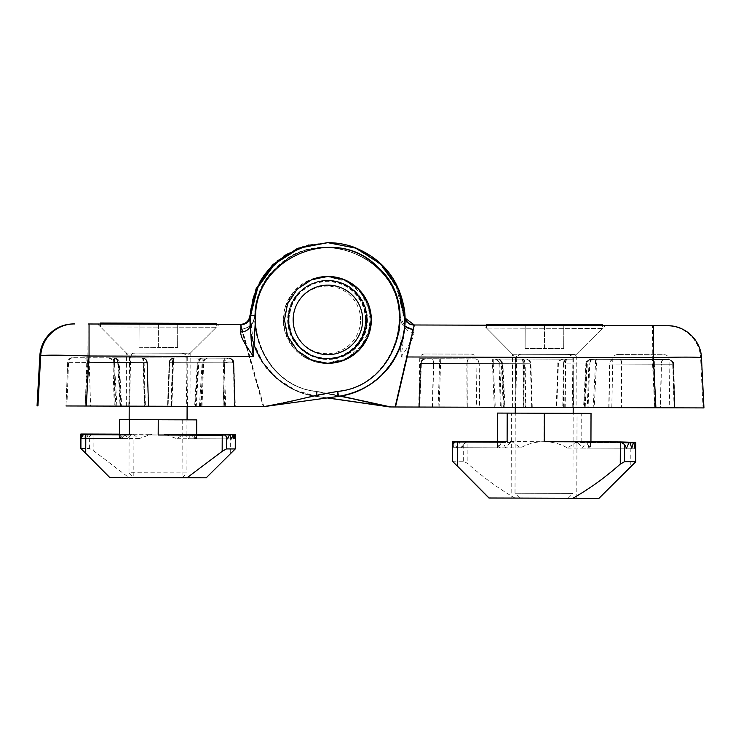 <?xml version="1.0" encoding="UTF-8"?>
<svg xmlns="http://www.w3.org/2000/svg" width="741" height="741" viewBox="0 0 741 741"><rect width="100%" height="100%" fill="white"/><g stroke="black" fill="none" stroke-linecap="round" stroke-linejoin="round"><path stroke-width="0.56" stroke-dasharray="3.71 2.78" d="M519.83 498.091L568.088 498.239L519.83 498.091L515.014 493.247L572.932 493.432L573.173 413.311M573.191 407.522L573.349 357.329L515.43 357.143L486.559 328.096L486.568 325.206M568.088 498.239L572.932 493.432L515.014 493.247L515.264 413.135M515.282 407.337L515.43 357.143L573.349 357.329L602.396 328.458L486.559 328.096L602.396 328.458L602.405 325.558M486.578 324.243L602.405 324.595M563.799 324.475L525.184 324.354L563.799 324.475L563.725 348.603L563.799 324.475M525.11 348.492L544.413 348.548L544.487 324.419L544.413 348.548L563.725 348.603L525.11 348.492L525.184 324.354L525.11 348.492M511.142 498.063L576.776 498.267L511.142 498.063L511.401 413.117L577.035 413.321L511.401 413.117M576.776 498.267L577.035 413.321M590.947 441.84L591.031 413.367L497.406 413.08M452.371 461.208L463.653 461.235L467.867 463.644C482.372 476.732 498.054 488.208 514.912 498.072L488.94 497.998M635.815 447.129L635.815 447.972M632.582 442.284L635.685 446.804L635.685 448.249L635.759 442.859L590.873 442.72L635.732 442.859L635.732 442.294L635.722 442.859L590.836 442.72L590.846 442.155L590.846 448.11L590.929 442.155L590.929 448.11L635.815 448.249L635.769 461.763L630.786 466.58L630.86 441.96M598.978 498.332L514.912 498.072M454.613 442.303L497.424 442.433L497.415 441.868L497.378 447.833L497.378 441.868L497.341 447.833L497.368 442.433L452.445 442.303M497.424 442.433L498.035 447.833C499.777 443.887 502.806 441.803 507.113 441.58M452.418 446.564L452.566 442.303L497.609 442.433L497.294 447.823L497.331 442.433M510.253 442.479L505.807 447.851L502.546 442.451L501.24 442.451L499.249 447.833L497.998 442.442L452.566 442.303L453.372 447.694L454.344 442.303L502.546 442.451L454.946 442.303L456.4 447.703L458.253 442.312L510.253 442.479L511.614 441.914L513.096 442.488L458.253 442.312L459.327 442.321L461.736 447.721L463.709 443.942L467.932 441.46L467.867 463.644M544.079 413.219L543.987 441.701L497.313 441.553L497.294 447.823L452.408 447.694M543.987 441.701C535.632 441.71 527.833 443.776 520.58 447.897L513.096 442.488M620.328 441.932L581.148 441.812L581.24 413.339M598.839 498.332L630.786 466.58M590.836 442.72L590.188 448.11C588.474 444.155 585.455 442.053 581.148 441.812M590.92 442.72L590.883 448.11L590.883 442.72L635.769 442.859L635.769 442.294L635.769 448.249L635.806 442.859L590.92 442.72M544.274 441.701C552.629 441.766 560.418 443.878 567.643 448.046L575.155 442.673L623.107 442.822M577.999 442.683L582.417 448.092L585.714 442.71L630.007 442.84L577.999 442.683L576.646 442.118L575.155 442.673M587.011 442.71L585.714 442.71L587.011 442.71L588.975 448.11L590.262 442.72L633.916 442.859L587.011 442.71M590.929 442.72L635.685 442.859L590.262 442.72L590.929 447.972M520.58 447.897L461.736 447.721M635.685 448.249L590.188 448.11M567.643 448.046L626.488 448.222M452.538 447.694L498.035 447.833M454.946 442.303L454.344 442.303L454.946 442.303M635.806 442.294L635.806 442.859M505.807 447.851L456.4 447.703M635.732 448.249L590.846 448.11M582.417 448.092L631.823 448.24M499.249 447.833L453.372 447.694M635.769 448.249L590.883 448.11M588.975 448.11L634.852 448.249M617.633 354.569A4.826 4.826 0 0 0 612.798 359.292L611.807 407.633L669.725 407.819L669.021 359.468L612.798 359.292L669.021 359.468A4.826 4.826 0 0 0 664.214 354.707L617.633 354.569L664.214 354.707M521.525 354.272A4.826 4.826 0 0 0 516.681 358.996L515.69 407.346L573.608 407.522L572.913 359.172L516.681 358.996L572.913 359.172A4.826 4.826 0 0 0 568.106 354.411L521.525 354.272L568.106 354.411M520.691 354.263L567.273 354.411L520.691 354.263A4.826 4.826 0 0 0 515.856 358.996L514.865 407.337L572.784 407.513L514.865 407.337M567.273 354.411A4.826 4.826 0 0 1 572.08 359.163L572.784 407.513M424.584 353.976A4.826 4.826 0 0 0 419.739 358.7L418.748 407.041L476.667 407.226L475.972 358.876L419.739 358.7L475.972 358.876A4.826 4.826 0 0 0 471.165 354.115L424.584 353.976L471.165 354.115M564.735 407.494L565.272 363.887L609.528 364.026A4.826 3.992 -89.8 0 1 613.529 359.376L590.985 359.311A4.826 4.557 90.2 0 0 586.418 363.951L585.89 363.887L583.565 407.55L674.403 407.828L621.19 407.661L621.634 364.063L609.528 364.026L608.778 407.624L556.222 407.467L587.261 407.559L584.232 407.55L586.418 363.951L595.495 363.979L595.532 359.32L668.206 359.542A4.826 4.826 0 0 1 673.013 364.22L674.403 407.828L673.013 364.22L661.213 364.183L660.388 407.782M593.754 359.32A4.826 4.826 0 0 0 588.919 363.961L563.558 363.887L562.762 407.485M591.92 359.311L594.578 359.32A4.826 4.826 0 0 0 589.743 363.961L587.335 363.951L585.158 407.559L588.085 407.569L556.75 407.467L609.037 407.624L609.797 364.026L621.884 364.063L621.43 407.67L660.629 407.791L661.454 364.183L673.3 364.22A4.826 4.826 90.2 0 0 668.493 359.542L591.92 359.311A4.826 4.566 -89.8 0 0 587.335 363.951L596.496 363.988L596.496 359.329M594.578 359.32L613.817 359.376A4.826 4.011 -89.8 0 0 609.797 364.026L565.735 363.887L565.188 407.494M522.544 359.098L474.953 358.95A4.826 4.011 90.2 0 1 478.945 363.627L466.849 363.59L467.043 407.189L418.85 407.05L420.508 363.442L501.407 363.692L503.315 407.3L500.388 407.3L498.999 363.683L501.407 363.692A4.826 4.566 -89.8 0 0 496.85 359.024L522.544 359.098A4.826 2.075 90.2 0 1 524.6 363.766L530.334 363.785A4.826 4.826 0 0 0 525.526 359.107M523.739 407.365L523.47 363.757L479.214 363.627A4.826 3.992 90.2 0 0 475.24 358.95L469.183 358.931A4.826 2.066 -89.8 0 0 467.099 363.59L479.214 363.627L479.686 407.235L532.251 407.393L501.212 407.3L499.823 363.692L525.184 363.766L525.712 407.374M522.201 359.098A4.826 1.278 90.2 0 1 523.47 363.757L530.862 363.785A4.826 4.826 0 0 0 526.054 359.107M576.09 407.531L512.383 407.328L576.09 407.531L576.257 354.439L512.54 354.244L483.678 325.197L605.304 325.568L483.678 325.197M512.383 407.328L512.54 354.244L576.257 354.439L605.304 325.568M249.569 317.63L249.532 319.89C250.106 332.125 251.736 341.129 254.413 346.918C258.146 356.402 262.814 364.266 268.427 370.5C282.145 385.348 297.919 393.953 315.759 396.324L327.226 397.936M401.066 356.884L401.057 356.958C407.161 347.724 413.663 339.508 413.978 332.468L413.561 324.984L414.321 324.984L413.561 324.984A9.652 9.652 90.2 0 1 403.956 315.833L404.345 325.429L403.308 340.934L401.066 356.884M283.303 319.89L285.035 332.033L291.954 345.908L306.209 358.172L326.596 363.322L347.094 358.255L361.451 345.991L368.434 332.07L370.176 319.89A43.441 43.441 -89.8 0 1 326.614 363.322A43.441 43.441 -89.8 0 1 283.312 319.89A43.441 43.441 -89.8 0 1 326.883 276.449L306.385 281.515L292.028 293.779L285.044 307.7L283.303 319.89M366.415 319.89A39.097 39.097 -89.8 0 1 327.198 358.987A39.097 39.097 -89.8 0 1 288.23 319.89A39.097 39.097 -89.8 0 1 327.439 280.793A39.097 39.097 -89.8 0 1 366.415 319.89L363.47 304.959L355.022 292.287L342.379 283.803L327.457 280.793L312.461 283.738L299.735 292.204L291.232 304.903L288.249 319.89L291.213 334.821L299.651 347.492L312.294 355.976L327.216 358.987L342.212 356.041L354.939 347.575L363.442 334.876L366.434 319.89M288.518 319.89A39.097 39.097 90.2 0 0 327.494 358.987A39.097 39.097 90.2 0 0 366.702 319.89A39.097 39.097 90.2 0 0 327.726 280.793A39.097 39.097 90.2 0 0 288.518 319.89L291.537 304.903L300.04 292.204L312.767 283.738L327.763 280.793L342.685 283.803L355.328 292.287L363.766 304.959L366.73 319.89L363.748 334.876L355.245 347.575L342.518 356.041L327.522 358.987L312.6 355.976L299.957 347.492L291.509 334.821L288.545 319.89M521.71 359.098A4.826 1.306 -89.8 0 1 523.007 363.757L530.334 363.785L531.723 407.393L479.427 407.235L478.945 363.627L523.007 363.757L523.285 407.365M432.225 407.087L433.513 363.488L420.786 363.442A4.826 4.826 -89.8 0 1 425.63 358.801L425.343 358.801A4.826 4.826 90.2 0 0 420.508 363.442L418.85 407.05L503.963 407.309L501.916 363.627L501.407 363.692M523.1 359.098A4.826 2.103 -89.8 0 1 525.184 363.766L530.862 363.785L532.251 407.393M287.665 319.89A39.097 39.097 90.2 0 0 326.642 358.977A39.097 39.097 90.2 0 0 365.859 319.89A39.097 39.097 90.2 0 0 326.883 280.793A39.097 39.097 90.2 0 0 287.665 319.89M287.925 319.89A39.097 39.097 90.2 0 0 326.901 358.977A39.097 39.097 90.2 0 0 366.11 319.89A39.097 39.097 90.2 0 0 327.133 280.793A39.097 39.097 90.2 0 0 287.925 319.89M663.408 359.533L619.587 359.394A4.826 2.066 90.2 0 1 621.634 364.063L661.213 364.183A4.826 2.177 -89.8 0 1 663.408 359.533L668.206 359.542A4.826 4.826 -89.8 0 1 673.013 364.22L672.717 364.22A4.826 4.826 90.2 0 0 667.91 359.542A4.826 4.826 90.2 0 1 672.717 364.22L653.367 364.155L653.395 359.496M414.552 324.984L667.836 325.762M414.349 324.984L412.95 329.764C405.142 328.495 400.696 323.928 399.612 316.092C399.547 257.266 319.816 224.597 278.486 266.445C233.082 303.838 258.452 386.181 317.028 391.554L391.026 406.957L394.879 406.976L412.95 329.764M701.477 357.875A33.78 33.78 90.2 0 0 701.477 357.866L700.597 357.875A33.78 33.78 90.2 0 0 666.965 325.753M703.95 407.921L703.061 407.921L700.597 357.875C701.134 356.912 677.987 356.847 652.256 357.727L652.46 325.716M390.035 406.957L316.722 391.544C258.146 386.181 232.785 303.838 278.19 266.445C319.519 224.588 399.242 257.266 399.316 316.092C400.39 323.928 404.836 328.485 412.654 329.764L413.756 324.984A9.652 9.652 -89.8 0 1 404.123 315.833L403.956 315.833A9.652 9.652 90.2 0 0 413.561 324.984L413.728 324.984A9.652 9.652 -89.8 0 1 404.123 315.833L404.123 315.833C401.159 284.155 385.218 261.684 356.291 248.439C346.983 244.641 337.303 242.715 327.244 242.668L355.782 248.235L380.244 263.953L397.157 287.61L404.123 315.833C404.919 321.399 408.124 324.447 413.728 324.984A9.652 9.652 -89.8 0 0 413.756 324.984M412.654 329.764L394.879 406.976M703.061 407.921L390.47 406.957C377.512 405.086 366.776 402.446 353.448 399.158L335.006 394.758L316.435 391.294C258.164 386.042 232.396 303.967 277.801 266.288C319.195 224.171 399.26 257.173 399.047 316.064L403.882 316.083L395.889 285.48L379.549 263.518L354.689 247.892L327.003 242.668M413.978 332.468A9.652 7.512 177.4 0 1 404.345 325.429L403.947 316.083A9.652 9.587 178.7 0 0 413.561 325.197M370.176 319.89L368.444 307.747L361.525 293.871L347.27 281.608L326.883 276.449A43.441 43.441 -89.8 0 1 370.185 319.89M669.725 407.819L611.807 407.633M573.608 407.522L515.69 407.346M476.667 407.226L418.748 407.041M608.778 407.624L621.19 407.661M655.896 407.772L594.189 407.587L596.496 363.988L654.368 364.164L654.359 359.505M674.995 407.828L673.597 364.22L674.69 407.828L673.597 364.22L654.368 364.164L655.757 407.772M621.43 407.67L609.037 407.624M587.335 363.951L586.826 363.887L584.51 407.55L585.158 407.559M467.043 407.189L479.427 407.235M500.388 407.3L531.723 407.393M501.212 407.3L504.908 407.309L502.852 363.627C503.028 361.386 501.425 359.857 498.045 359.024M479.686 407.235L467.284 407.198L467.099 363.59L433.772 363.488L432.475 407.087L467.284 407.198M504.241 407.309L502.324 363.692L493.237 363.664L495.294 407.281L419.443 407.05L421.11 363.442L433.772 363.488A4.826 1.51 90.2 0 0 432.281 358.82M391.026 406.957L390.34 406.957M391.322 406.957L394.573 406.966M390.47 406.957L389.738 406.957L390.47 406.957M340.684 396.046L317.315 391.554C258.739 386.181 233.378 303.838 278.773 266.445C320.112 224.597 399.834 257.275 399.908 316.092L404.864 326.253M316.435 391.294L315.759 396.324L327.087 397.954L315.759 396.324L294.964 390.266L276.68 378.679L262.129 362.173L252.829 342.231L250.097 310.553L260.813 279.709M405.105 318.111A9.652 9.652 -89.8 0 1 404.706 315.833L405.105 318.111A9.652 9.652 -89.8 0 1 404.706 315.833L397.482 287.61L380.578 263.953L356.115 248.235L327.578 242.668L298.002 248.457L272.901 265.121L256.08 290.12L250.115 319.89C249.356 357.181 279.338 391.776 316.351 396.324L327.522 397.898M404.447 315.833A9.652 9.652 90.2 0 0 414.08 324.984A9.652 9.652 90.2 0 1 404.447 315.833L399.612 316.092M494.284 407.272L492.274 359.005L496.85 359.024M497.776 359.024A4.826 4.557 90.2 0 1 502.324 363.692L502.852 363.627M493.237 359.005L493.237 363.664L421.388 363.451A4.826 4.826 -89.8 0 1 426.223 358.801A4.826 4.826 -89.8 0 0 421.388 363.451L421.11 363.442A4.826 4.826 -89.8 0 1 425.945 358.801C422.74 359.422 421.129 360.969 421.11 363.442L419.443 407.05M590.985 359.311L595.532 359.32M673.597 364.22A4.826 4.826 90.2 0 0 668.79 359.552C672.596 360.811 674.199 362.377 673.597 364.22M673.3 364.22A4.826 4.826 90.2 0 0 668.493 359.542L663.677 359.533A4.826 2.204 -89.8 0 0 661.454 364.183L621.884 364.063A4.826 2.038 90.2 0 0 619.865 359.394L663.677 359.533M474.953 358.95L468.905 358.931A4.826 2.038 -89.8 0 0 466.849 363.59L433.513 363.488A4.826 1.538 -89.8 0 0 431.984 358.82L425.63 358.801M468.905 358.931L431.984 358.82M419.137 407.05L420.508 363.442A4.826 4.826 90.2 0 1 425.343 358.801L492.274 359.005M619.587 359.394L613.529 359.376M613.817 359.376L619.865 359.394M469.183 358.931L475.24 358.95M289.064 319.89A38.615 38.615 -89.8 0 1 327.791 281.284A38.615 38.615 -89.8 0 1 366.286 319.89A38.615 38.615 -89.8 0 1 327.559 358.505A38.615 38.615 -89.8 0 1 289.064 319.89M365.415 319.89A38.615 38.615 90.2 0 0 326.92 281.274A38.615 38.615 90.2 0 0 288.193 319.89A38.615 38.615 90.2 0 0 326.688 358.496A38.615 38.615 90.2 0 0 365.415 319.89M360.571 319.89A33.78 33.78 90.2 0 0 326.79 286.1A33.78 33.78 90.2 0 0 293.001 319.89A33.78 33.78 90.2 0 0 326.79 353.67A33.78 33.78 90.2 0 0 360.571 319.89M288.323 319.89A39.579 39.579 -89.8 0 1 328.022 280.311A39.579 39.579 -89.8 0 1 367.471 319.89A39.579 39.579 -89.8 0 1 327.772 359.468A39.579 39.579 -89.8 0 1 288.323 319.89M367.249 319.89A39.579 39.579 90.2 0 0 327.8 280.311A39.579 39.579 90.2 0 0 288.101 319.89A39.579 39.579 90.2 0 0 327.559 359.468A39.579 39.579 90.2 0 0 367.249 319.89M133.982 419.684L182.24 419.832L133.982 419.684L133.806 477.602L182.064 477.75L133.806 477.602L182.064 477.75L133.806 477.602L128.99 472.758L186.908 472.943L187.065 419.851M187.112 406.337L187.269 356.143L129.351 355.967L100.48 326.92L100.489 324.021M182.24 419.832L182.064 477.75L186.908 472.943L128.99 472.758L129.156 419.675M129.193 406.161L129.351 355.967L187.269 356.143L216.316 327.272L100.48 326.92L216.316 327.272L216.326 324.373M100.489 323.057L216.326 323.409M177.71 323.289L139.104 323.178L177.71 323.289L177.636 347.427L177.71 323.289M139.03 347.307L158.333 347.362L158.407 323.233L158.333 347.362L177.636 347.427L139.03 347.307L139.104 323.178L139.03 347.307M134.612 353.087A4.826 4.826 0 0 0 129.777 357.81L128.777 406.161L186.695 406.337L186 357.986L129.777 357.81L186 357.986A4.826 4.826 0 0 0 181.193 353.225L134.612 353.087L181.193 353.225M135.446 353.087L182.017 353.225L135.446 353.087A4.826 4.826 0 0 0 130.601 357.81L129.61 406.161L187.529 406.337L129.61 406.161M182.017 353.225A4.826 4.826 0 0 1 186.834 357.986L187.529 406.337M208.499 358.135L174.57 358.033C173.635 358.385 173.116 359.931 173.024 362.682L169.735 362.673C170.56 359.431 172.171 357.884 174.57 358.033L229.108 358.199A4.826 4.826 -89.8 0 1 233.915 362.868L224.301 362.84L224.301 358.181L203.136 358.116A4.826 4.826 0 0 0 198.301 362.655L198.82 362.766C199.097 359.996 200.533 358.449 203.136 358.116L208.499 358.135A4.826 4.826 0 0 0 203.664 362.775L198.82 362.766L196.254 406.364L202.006 406.383L171.467 406.29L173.024 362.682L169.244 362.673C170.069 359.431 171.68 357.884 174.079 358.033L202.173 358.116A4.826 4.826 0 0 0 197.338 362.655L202.136 362.775L202.173 358.116L223.328 358.181L223.3 362.84L232.98 362.868A4.826 4.826 90.2 0 0 228.163 358.199L174.079 358.033C173.45 358.403 173.098 359.95 173.033 362.682L203.664 362.775L202.006 406.383M114.429 357.847C117.022 358.19 118.449 359.746 118.708 362.516L119.236 362.414A4.826 4.826 0 0 0 114.429 357.847L72.507 357.718L142.568 357.931L114.429 357.847L114.429 362.506L68.552 362.368A4.826 4.826 -89.8 0 1 73.387 357.718A4.826 4.826 -89.8 0 0 68.552 362.368L118.273 362.414A4.826 4.826 0 0 0 113.466 357.847L115.855 406.114L120.061 406.133L114.299 406.114L112.91 362.497L117.754 362.516L120.061 406.133L120.7 406.133L118.273 362.414L117.754 362.516C117.495 359.746 116.068 358.19 113.466 357.847M126.303 406.151L126.461 353.059L190.168 353.253L219.216 324.382L97.59 324.012L126.461 353.059L190.168 353.253L190.011 406.346L126.303 406.151L190.011 406.346M145.412 406.207L115.133 406.114L113.743 362.506L144.124 362.599L145.412 406.207L148.774 406.216L144.847 406.207L143.541 362.599L89.198 362.432L143.124 362.59L144.439 406.207L90.587 406.04L89.198 362.432C89.791 360.58 88.188 359.024 84.381 357.755M116.865 406.124L114.429 362.506L119.236 362.414L121.672 406.133L121.015 406.133L66.005 405.966L67.672 362.358A4.826 4.826 -89.8 0 1 72.507 357.718M202.173 358.116C199.579 358.44 198.143 359.996 197.866 362.766L172.449 362.682L170.893 406.281L201.172 406.374L195.291 406.364L197.866 362.766L197.338 362.655L194.633 406.355L234.767 406.485L233.387 362.868C233.128 362.219 231.637 361.904 228.913 361.923L224.588 362.84C224.977 359.913 226.301 358.366 228.571 358.199L230.071 358.449L233.387 362.868L234.767 406.485L171.458 406.29L173.033 362.682L224.588 362.84L222.995 406.448M37.939 405.873L37.05 405.873M39.838 355.847C42.57 354.883 58.585 354.939 87.883 355.995L85.104 406.022L263.537 406.568L336.905 391.609C395.509 386.598 421.379 304.412 376.206 266.741C335.136 224.643 255.21 256.831 254.774 315.647C253.691 323.363 249.3 327.892 241.622 329.217L240.288 324.447L241.909 329.217C249.587 327.892 253.978 323.363 255.071 315.647C255.497 256.831 335.423 224.643 376.502 266.741C421.666 304.412 395.796 386.607 337.192 391.609L263.5 406.568L337.572 396.389C374.705 392.063 404.938 357.495 404.29 320.121L398.426 290.389L381.754 265.371L356.782 248.615L327.3 242.668L298.716 248.059L274.17 263.629L257.108 287.175L249.976 315.36L254.774 315.647M313.536 278.903A43.441 43.441 90.2 0 0 316.305 361.747M366.99 319.89A39.097 39.097 -89.8 0 1 327.781 358.987A39.097 39.097 -89.8 0 1 288.805 319.89A39.097 39.097 -89.8 0 1 328.013 280.802A39.097 39.097 -89.8 0 1 366.99 319.89M366.147 319.89L363.155 334.876L354.652 347.575L341.925 356.041L326.929 358.987L312.007 355.976L299.364 347.492L290.917 334.821L287.953 319.89L290.944 304.903L299.447 292.204L312.174 283.738L327.17 280.793L342.092 283.803L354.735 292.287L363.183 304.959L366.147 319.89M186.695 406.337L128.777 406.161M90.587 406.04L144.847 406.207M144.439 406.207L148.283 406.216L144.838 406.207L143.55 362.599L112.91 362.497C113.512 360.654 111.91 359.098 108.103 357.829M114.299 406.114L144.838 406.207M86.28 406.022L115.855 406.114M115.133 406.114L121.015 406.133L118.708 362.516L113.743 362.506C113.929 360.219 112.326 358.663 108.936 357.829M223.106 406.448L224.708 362.84C228.321 361.627 231.257 361.636 233.508 362.868C233.156 360.033 231.553 358.468 228.71 358.199C227.024 357.134 224.162 362.062 224.708 362.84L173.45 362.682L171.866 406.29L234.897 406.485L233.915 362.868L235.305 406.485L195.605 406.364L198.301 362.655L203.136 362.775L200.45 406.374M171.866 406.29L170.893 406.281M338.433 396.398L264.389 406.568M264.102 406.476L337.498 391.609C396.102 386.607 421.972 304.412 376.798 266.741C335.729 224.643 255.802 256.831 255.367 315.647C254.283 323.372 249.893 327.892 242.205 329.217L263.833 406.568L337.84 396.389L336.905 391.609M148.719 406.216L147.385 362.608L148.774 406.216L147.385 362.608L144.124 362.599C144.032 359.848 143.522 358.292 142.568 357.931C144.977 357.801 146.579 359.357 147.385 362.608C147.589 360.348 145.986 358.792 142.568 357.931M148.228 406.216L146.894 362.608L148.283 406.216L146.894 362.608L143.124 362.59C143.078 359.857 142.726 358.311 142.077 357.931C144.486 357.801 146.088 359.357 146.894 362.608C147.487 360.756 145.884 359.2 142.077 357.931M169.68 362.673L168.022 406.281L169.68 362.673L173.45 362.682A4.826 1.056 90.2 0 1 174.524 358.033A4.826 4.826 90.2 0 0 169.68 362.673C169.485 360.422 171.097 358.876 174.524 358.033A4.826 4.826 90.2 0 0 169.68 362.673L168.077 406.281M169.189 362.673L167.531 406.272L169.189 362.673L172.449 362.682A4.826 1.565 90.2 0 1 174.033 358.033A4.826 4.826 90.2 0 0 169.189 362.673C168.994 360.413 170.606 358.866 174.033 358.033A4.826 4.826 90.2 0 0 169.189 362.673L167.586 406.272M263.805 406.466L241.909 329.217M240.306 324.447L240.899 324.447M242.205 329.217L240.871 324.447M249.059 356.495L240.075 324.447L88.086 323.984L87.883 355.995L249.059 356.495L263.24 406.568M241.622 329.217L263.509 406.466M327.957 276.458A43.441 43.441 90.2 0 0 327.383 276.458M147.329 362.608A4.826 4.826 90.2 0 0 142.522 357.931A4.826 1.028 -89.8 0 1 143.541 362.599L147.329 362.608A4.826 4.826 90.2 0 0 142.522 357.931M146.838 362.608A4.826 4.826 90.2 0 0 142.031 357.931A4.826 1.538 -89.8 0 1 143.55 362.599L146.838 362.608A4.826 4.826 90.2 0 0 142.031 357.931M234.897 406.485L233.915 362.868C234.1 360.589 232.498 359.033 229.108 358.199L224.301 358.181M223.328 358.181L228.163 358.199M196.68 434.356L234.795 434.754L195.652 434.634L196.374 438.783L196.726 419.878L119.505 419.638M80.797 448.481L89.615 448.509L93.866 450.973L128.86 477.584L109.668 477.528M235.23 434.754L196.615 434.356L196.587 438.783L196.587 434.643L235.23 434.476L235.203 438.904L235.258 434.476L235.249 448.953L230.284 453.77L230.34 435.226L186.908 435.097L233.044 434.893L189.918 434.615L195.272 438.783L196.652 434.356L196.624 438.783L196.652 434.643L235.203 434.476L196.56 434.643M206.202 477.825L128.86 477.584M196.652 434.356L235.258 434.476L196.671 434.643L196.652 438.783L196.624 434.643L235.258 434.763L235.258 438.904L235.286 434.763L196.643 434.643M166.114 434.689L176.849 438.728L182.897 434.596L184.444 434.606L188.27 438.755L191.159 434.624L230.016 434.745L184.444 434.606M191.947 434.624L191.159 434.624L191.947 434.624L193.892 438.774L195.3 434.634L233.063 434.754L191.947 434.624M119.57 434.402L120.839 438.552L125.322 434.559M124.571 434.133L80.843 434.282L80.973 438.431L81.343 434.291L120.487 434.411L119.727 438.552L119.458 434.124L119.458 438.552L119.514 434.124L119.514 438.552L119.542 434.402L80.843 434.004L119.486 434.124M80.908 434.004L119.542 434.402M93.922 434.81L150.015 434.643L139.262 438.607L133.232 434.448L131.685 434.439L127.841 438.57L124.97 434.421L124.182 434.421L122.219 438.552L120.829 434.411L81.343 434.291L82.158 438.431L83.066 434.291L124.97 434.421L83.418 434.291L84.622 438.44L86.123 434.3L133.232 434.448L86.123 434.3L86.669 434.3L88.512 438.45L89.652 436.208L91.819 434.319L157.944 435.004L93.922 434.81L93.866 450.973M150.015 434.643L151.868 434.504M206.081 477.825L230.284 453.77M235.193 434.754L235.175 438.904L233.044 434.893L230.34 435.226M119.727 438.552L120.839 438.552M176.849 438.728L227.598 438.876M235.138 448.953L235.175 438.904L195.272 438.783M139.262 438.607L88.512 438.45M80.908 438.431L119.514 438.552M188.27 438.755L231.479 438.894M235.258 438.904L196.587 438.783M127.841 438.57L84.622 438.44M193.892 438.774L233.952 438.894M122.219 438.552L82.158 438.431M196.374 438.783L235.138 438.904M497.424 444.452L497.433 441.553M497.313 441.553L497.294 447.823M590.827 444.739L590.92 413.367M635.685 446.804L635.639 461.763M463.653 461.235L463.709 443.942M572.08 359.163L515.856 358.996L572.08 359.163M586.418 363.951L588.919 363.961L587.261 407.559M563.345 407.485L564.133 363.887A4.826 2.075 -89.8 0 1 566.226 359.237M567.06 359.237A4.826 1.306 90.2 0 0 565.735 363.887L589.743 363.961L588.085 407.569M316.722 391.544L316.018 396.324C279.005 391.776 249.022 357.171 249.782 319.89L249.865 316.37M317.315 391.554L316.611 396.324C279.598 391.776 249.615 357.181 250.375 319.89L250.458 316.37M399.047 316.064L401.057 356.958L652.256 357.727L654.72 407.772M327.828 242.668L356.375 248.235L380.837 263.953L397.741 287.61L404.706 315.833C401.752 284.155 385.811 261.693 356.884 248.439C347.575 244.641 337.896 242.724 327.837 242.668M308.858 244.91L327.568 242.668L357.042 248.615L382.013 265.371L398.686 290.389L404.549 320.131C405.197 357.495 374.965 392.063 337.84 396.389L337.192 391.609M399.316 316.092L404.123 315.833M250.171 316.916L253.533 342.62L262.786 362.284L277.153 378.586L295.492 390.238L316.351 396.324L317.028 391.554M566.569 359.237A4.826 1.278 -89.8 0 0 565.272 363.887L563.558 363.887A4.826 2.103 90.2 0 1 565.67 359.228M674.106 407.828L672.717 364.22M654.748 407.772L653.367 364.155L595.495 363.979L593.18 407.578M525.128 407.374L524.6 363.766L498.999 363.683C499.591 361.84 497.989 360.283 494.182 359.015M438.079 407.105L439.774 358.848M440.738 358.848L439.089 407.105M502.324 363.692L499.823 363.692C500.008 361.404 498.406 359.848 495.016 359.015M419.739 407.05L421.388 363.451M399.908 316.092L404.706 315.833M186.834 357.986L130.601 357.81L186.834 357.986M66.005 405.966L67.672 362.358M337.498 391.609L338.165 396.398C375.298 392.063 405.531 357.505 404.873 320.131L399.066 290.5L382.504 265.528L357.69 248.744L328.346 242.668M85.243 406.022L86.929 357.764M66.894 405.966L68.552 362.368M86.252 406.022L87.901 357.764M225.69 406.457L224.301 362.84L203.136 362.775L203.136 358.116M199.44 406.374L202.136 362.775L223.3 362.84L224.68 406.448M234.36 406.476L233.387 362.868C232.637 360.904 233.563 360.061 230.071 358.449M327.892 242.668L299.308 248.059L274.763 263.629L257.701 287.175L250.569 315.36L255.367 315.647M250.236 315.36L255.071 315.647M186.908 435.097L186.954 419.851M196.634 419.878L196.587 434.356L235.203 434.476L196.615 434.356M157.99 419.758L157.944 435.004M84.631 434.439L83.094 434.43M224.912 434.865L223.374 434.865M89.615 448.509L89.652 436.208M80.871 434.282L119.458 434.402M458.772 441.756L511.614 441.914M590.846 442.155L635.732 442.294M590.883 442.155L576.646 442.118M454.631 441.738L501.87 441.886M590.475 442.155L586.39 442.145M497.785 441.868L452.658 441.738M622.042 442.257L590.929 442.155M452.455 441.729L497.331 441.868M327.494 358.987L326.642 358.977M260.906 279.552L283.34 256.034L303.134 246.373L324.845 242.687M254.469 294.334L257.284 287.388M269.316 268.927L274.911 263.185L299.234 247.957L327.448 242.668M327.559 242.668L327.578 242.668C347.696 242.983 365.211 249.93 380.096 263.509C390.915 273.762 398.241 286.091 402.076 300.494C405.697 314.795 405.336 328.985 400.983 343.074C390.201 373.01 369.157 390.785 337.84 396.389L263.833 406.568M562.715 359.218C558.899 360.469 557.288 362.016 557.88 363.868L556.222 407.467M563.243 359.228C559.844 360.033 558.232 361.58 558.408 363.868L556.75 407.467M327.457 280.793L326.883 280.793M585.89 363.887C585.733 361.645 587.344 360.117 590.716 359.311M586.826 363.887C586.659 361.654 588.271 360.126 591.661 359.311M501.916 363.627C502.092 361.395 500.49 359.857 497.109 359.024M327.791 281.284L326.92 281.274M327.559 358.505L326.688 358.496M201.172 406.374L202.83 362.775C202.247 360.923 203.858 359.376 207.675 358.135M232.294 359.82L233.498 362.729L232.294 359.82M250.569 315.286L250.838 312.007M256.682 289.453L259.758 283.118M272.781 265.556L277.597 261.091M299.512 247.976L327.754 242.668M249.976 315.286L250.245 312.007M256.09 289.453L259.165 283.108M272.188 265.556L277.014 261.082M298.919 247.976L327.29 242.668M86.391 434.022L132.435 434.161M81.417 434.004L120.653 434.124"/><path stroke-width="1.11" d="M573.173 413.311L573.191 407.522M515.264 413.135L515.282 407.337M602.405 325.558L602.405 324.595L486.578 324.243L486.568 325.206M488.94 497.998L452.371 461.208L489.079 497.998L457.327 466.043L457.401 441.432L507.113 441.58L507.196 413.108L591.031 413.367L590.947 441.84M629.48 442.275L622.042 442.257L635.806 442.294L634.852 448.249L633.916 442.859L635.685 442.859L635.769 461.763L624.487 461.736L620.263 464.116C605.675 477.111 589.929 488.486 573.006 498.258L598.978 498.332L635.769 461.763L598.978 498.332M497.406 413.08L497.313 441.553L497.406 413.08L507.196 413.108M489.079 497.998L573.006 498.258M632.582 442.284L620.328 441.932L620.263 464.116M497.313 441.553L467.932 441.46M544.366 413.219L544.274 441.701L620.328 441.932L624.533 444.433L626.488 448.222L628.933 442.84L633.916 442.859L633.305 442.849L631.823 448.24L630.007 442.84L623.107 442.822M452.529 441.738L455.678 441.747L452.492 441.729L452.371 461.208L457.327 466.043M457.401 441.432C454.492 441.729 452.871 443.331 452.547 446.239L452.538 442.303L454.613 442.303M452.482 442.303L452.455 441.729M452.408 447.407L452.418 446.564M635.815 442.859L635.815 447.129M404.864 326.253L413.246 329.764L395.166 406.976L655.896 407.772L653.423 357.736C679.154 356.847 702.162 356.921 701.477 357.875A33.78 33.78 90.2 0 0 667.836 325.762L414.349 324.984A9.652 9.652 -89.8 0 1 414.321 324.984L407.161 356.977L653.423 357.736L653.414 325.716M655.896 407.772L703.95 407.921L701.477 357.875C701.06 340.508 685.203 325.364 667.836 325.762M395.472 406.976L407.161 356.977M413.246 329.764L414.349 324.984A9.652 9.652 -89.8 0 1 405.105 318.111L414.321 324.984A9.652 9.652 -89.8 0 1 405.105 318.111M703.95 407.921L701.477 357.875M249.865 316.37L256.738 287.86L273.744 263.972L298.428 248.142L327.244 242.668L297.215 248.541L272.373 265.065L256.015 288.916L249.569 317.63M674.995 407.828L655.757 407.772M660.629 407.791L674.69 407.828M594.189 407.587L585.158 407.559M504.241 407.309L495.294 407.281M419.443 407.05L432.475 407.087M391.026 406.957L395.166 406.976M390.729 406.957L340.684 396.046M389.738 406.957L327.226 397.936M390.34 406.957L327.383 397.908L390.34 406.957M327.522 397.898L390.627 406.957M293.158 319.89A34.753 34.753 -89.8 0 1 327.911 285.137A34.753 34.753 -89.8 0 1 362.664 319.89A34.753 34.753 -89.8 0 1 327.911 354.643A34.753 34.753 -89.8 0 1 293.158 319.89M187.065 419.851L187.112 406.337M129.156 419.675L129.193 406.161M216.326 324.373L216.326 323.409L100.489 323.057L100.489 324.021M85.104 406.022L264.389 406.568L338.433 396.398L337.785 391.359C396.092 386.459 422.361 304.551 377.188 266.593C336.053 224.227 255.784 256.738 255.636 315.629L253.376 356.504C247.327 347.233 240.881 338.98 240.603 331.931L241.066 324.447L88.086 323.984M73.674 323.937A33.78 33.78 90.2 0 0 39.838 355.847L37.05 405.873L39.838 355.837M405.123 319.89L405.123 320.131C404.493 332.459 402.826 341.49 400.14 347.205C396.352 356.708 391.637 364.563 385.996 370.778C372.177 385.589 356.319 394.129 338.433 396.398C369.639 390.97 390.729 373.066 401.687 342.685C404.855 332.339 405.836 321.789 404.614 311.025C399.742 279.755 382.513 258.359 352.948 246.846C344.806 244.067 336.433 242.668 327.828 242.668L356.782 248.281L382.541 265.324L399.251 290.361L405.123 319.89M371.361 319.89L368.296 335.914L358.588 350.66L343.824 360.311L327.791 363.331L311.841 360.237L297.16 350.558L287.527 335.849L284.479 319.89L287.545 303.866L297.252 289.129L312.017 279.468L328.05 276.458L344 279.542L358.681 289.231L368.314 303.93L371.361 319.89M316.305 361.747A43.441 43.441 90.2 0 0 371.343 319.89A43.441 43.441 90.2 0 0 327.957 276.458M66.005 405.966L86.28 406.022L89.05 356.004C59.678 354.939 43.562 354.883 40.709 355.856L37.939 405.873L37.05 405.873M263.657 406.568C276.625 404.781 287.369 402.206 300.726 399.001L319.195 394.712L337.785 391.359M219.216 324.382L97.59 324.012M240.871 324.447A9.652 9.652 90.2 0 0 250.569 315.36L257.868 287.341L274.8 263.824L299.864 247.939L327.448 242.668M327.383 276.458A43.441 43.441 90.2 0 0 313.536 278.903M89.05 323.984L89.05 356.004L253.376 356.504L251.227 340.499L250.282 324.956L250.736 315.61A9.652 9.587 -178.4 0 1 241.066 324.669M74.545 323.937A33.78 33.78 90.2 0 0 40.709 355.856L39.838 355.847M240.306 324.447A9.652 9.652 90.2 0 0 249.976 315.36C249.143 320.927 245.919 323.956 240.306 324.447L240.306 324.447A9.652 9.652 90.2 0 1 240.288 324.447A9.652 9.652 90.2 0 0 249.976 315.36L250.236 315.36A9.652 9.652 -89.8 0 1 240.547 324.447A9.652 9.652 -89.8 0 0 250.236 315.36L255.506 291.509L267.964 270.502L286.359 254.432L308.858 244.91M240.603 331.931A9.652 7.512 -177 0 0 250.282 324.956L250.801 315.61L255.636 315.629M250.736 315.36A9.652 9.652 -89.8 0 1 241.066 324.447A9.652 9.652 -89.8 0 0 250.736 315.36M119.505 419.638L119.458 434.124L119.588 419.638L196.726 419.878L196.68 434.356L235.286 434.476L235.249 448.953L226.431 448.926L222.161 451.371L187.01 477.769L206.202 477.825L235.249 448.953L206.202 477.825M187.01 477.769L109.668 477.528L80.797 448.481L85.734 453.325L85.789 434.782L129.221 434.921L129.267 419.675M223.374 434.865L158.185 435.004L222.217 435.199L222.161 451.371M184.444 434.606L224.31 434.726M109.788 477.528L85.734 453.325M129.221 434.921L83.687 434.291L119.57 434.402L119.588 419.638M109.668 477.528L80.797 448.481L80.843 434.004L80.843 438.431L80.843 434.004L119.458 434.124L83.242 434.013M85.789 434.782L83.687 434.291M83.094 434.43L80.936 438.431L80.936 434.004L80.908 438.431L80.908 434.004L80.88 438.431L80.843 434.004M235.286 434.763L235.138 438.904L234.795 434.754L233.952 438.894L233.063 434.754L231.479 438.894L230.016 434.745L229.46 434.745L227.598 438.876L226.468 436.625L224.319 434.726L235.286 434.504M224.912 434.865L222.217 435.199M497.433 441.553L497.517 413.08M452.547 446.239L452.501 461.208M624.487 461.736L624.533 444.433M452.371 461.208L452.408 447.694M250.458 316.37L257.331 287.86L274.337 263.972L299.021 248.152L327.837 242.668M240.899 324.447C246.512 323.956 249.726 320.927 250.569 315.36L250.569 315.286M158.231 419.758L158.185 435.004M125.322 434.559L84.631 434.439M80.936 438.431L80.908 448.481M226.431 448.926L226.468 436.625M80.843 434.282L83.659 434.291M633.62 442.284L635.769 442.294M622.042 442.257L635.602 442.294M250.171 316.916L252.709 300.04L254.469 294.334M257.284 287.388L269.316 268.927M264.389 406.568L338.433 396.398M250.838 312.007L256.682 289.453M259.758 283.118L264.954 274.818L272.781 265.556M277.597 261.091L299.512 247.976M250.245 312.007L256.09 289.453M259.165 283.108L264.361 274.809L272.188 265.556M277.014 261.082L298.919 247.976M164.27 434.541L224.319 434.726M80.843 434.031L80.797 448.481M80.936 434.004L119.542 434.124M183.694 434.319L229.747 434.458M191.567 434.346L232.896 434.467M195.485 434.356L234.712 434.476"/></g></svg>
